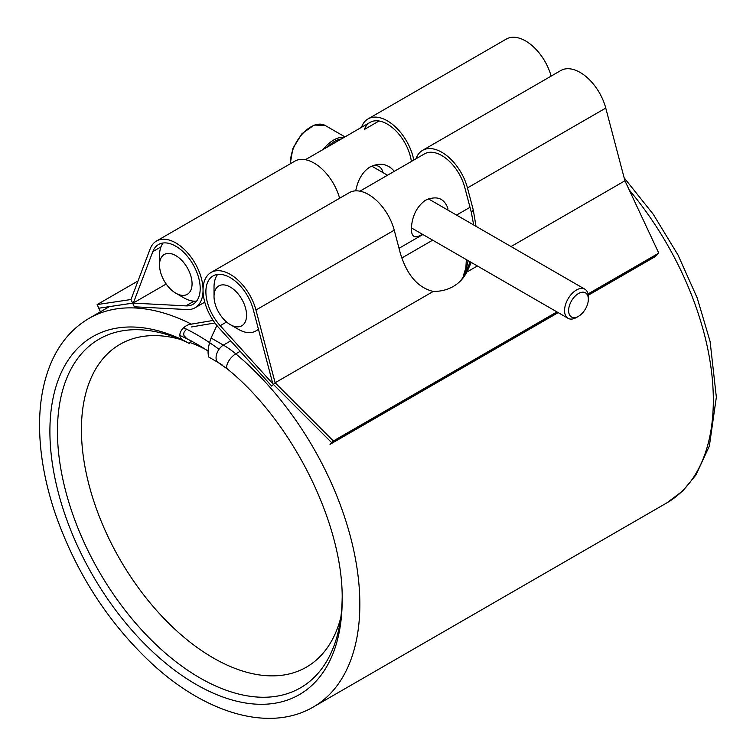 <?xml version="1.0" encoding="UTF-8"?>
<svg xmlns="http://www.w3.org/2000/svg" width="756" height="756" viewBox="0 0 756 756"><rect width="100%" height="100%" fill="white"/><g stroke="black" fill="none" stroke-linecap="round" stroke-linejoin="round"><path stroke-width="1.13" d="M214.921 322.963L191.353 326.97M213.154 320.431L191.353 324.144C182.631 324.919 175.354 336.212 183.188 340.134L189.132 343.385L191.854 340.88M221.971 364.704L208.892 357.144C207.314 353.118 208.042 346.739 211.075 337.998L216.877 325.505M342.166 597.826A201.332 116.244 60 0 1 199.811 677.858A201.332 116.244 60 0 1 57.447 431.279A201.332 116.244 60 0 1 189.132 343.385M186.486 329.134L184.105 332.054L183.651 334.058L184.02 335.702L185.91 337.62M183.632 327.735A220.894 127.537 60 0 1 196.947 334.766A220.894 127.537 60 0 1 219.004 349.31M179.834 335.428A209.384 120.894 60 0 1 196.947 344.16L196.947 344.16A209.384 120.894 60 0 1 208.061 351.058M340.833 617.387A186.382 107.607 60 0 1 306.407 667.142A186.382 107.607 60 0 1 120.024 559.534A186.382 107.607 60 0 1 120.024 344.32A186.382 107.607 60 0 1 180.334 339.387M190.039 342.544A186.382 107.607 60 0 1 205.32 349.272M246.569 315.252A23.011 13.287 -120 0 0 230.296 287.072A23.011 13.287 -120 0 0 214.024 296.465A23.011 13.287 -120 0 0 230.296 324.645A23.011 13.287 -120 0 0 246.569 315.252M447.779 210.026L447.911 208.401C444.103 198.015 436.552 195.341 425.241 200.359C416.471 206.936 411.822 216.66 411.302 229.54C411.736 237.318 415.394 238.858 422.302 234.18M258.363 328.936A34.511 19.93 60 0 1 255.689 331.052A34.511 19.93 60 0 1 238.433 329.342L230.296 324.645M214.024 296.465L214.024 287.072A34.511 19.93 60 0 1 217.596 274.466M361.462 127.339L361.661 126.828A38.537 22.255 60 0 1 368.04 118.9A38.537 22.255 60 0 1 394.641 126.205A38.537 22.255 60 0 1 413.778 160.074M551.124 76.129A38.537 22.255 -120 0 0 506.331 39.047L368.04 118.9M339.614 198.242A38.537 22.255 -120 0 0 294.821 161.17L156.52 241.013A38.537 22.255 -120 0 0 150.142 248.951L130.977 299.527L132.65 303.156L133.358 302.967L152.825 251.606A34.511 19.93 60 0 1 158.533 244.5A34.511 19.93 60 0 1 193.054 264.43A34.511 19.93 60 0 1 193.045 304.281A34.511 19.93 60 0 1 185.891 305.878L132.886 303.099L98.8 308.212L132.65 303.156L134.322 306.785L187.072 309.554A38.537 22.255 -120 0 0 195.067 307.768A38.537 22.255 -120 0 0 195.067 263.268A38.537 22.255 -120 0 0 156.52 241.013M137.998 280.986L97.127 304.583L130.977 299.527M166.188 284.01L133.358 302.967M411.368 161.463A34.511 19.93 -120 0 0 394.726 129.711A34.511 19.93 -120 0 0 370.053 122.387A34.511 19.93 -120 0 0 364.335 129.493L379.058 120.988M100.453 311.784L97.127 304.583M341.523 138.915A27.613 15.942 120 0 0 327.339 147.108M323.048 149.584A28.766 16.604 -60 0 1 344.178 137.384M568.616 310.612A13.948 8.051 120 0 0 578.482 316.31A13.948 8.051 120 0 0 588.348 299.225A13.948 8.051 120 0 0 578.482 293.526A13.948 8.051 120 0 0 568.616 310.612M578.482 316.31L576.45 317.482A16.83 9.715 -60 0 1 568.039 318.314A16.83 9.715 -60 0 1 564.552 310.612A16.83 9.715 -60 0 1 571.895 293.678A16.83 9.715 -60 0 1 584.861 289.17A16.83 9.715 -60 0 1 588.348 296.881L588.348 299.225M394.245 230.183A38.537 22.255 -120 0 0 349.329 192.638L211.028 272.481A38.537 22.255 60 0 1 255.944 310.036L275.118 382.753L433.254 291.447C417.671 287.658 406.624 274.655 400.113 252.466L394.245 230.183L255.944 310.036M556.926 311.907L333.368 440.975L275.118 382.753L273.445 384.445L272.736 383.434L253.269 309.601A34.511 19.93 -120 0 0 213.041 275.968A34.511 19.93 -120 0 0 220.194 325.685L273.436 384.445L331.695 442.666L273.445 384.445L271.763 386.136L219.023 328A38.537 22.255 60 0 1 211.028 272.481M415.98 158.807A38.537 22.255 60 0 1 422.538 150.368A38.537 22.255 60 0 1 467.463 187.913L473.332 210.196L476.015 226.337M422.538 150.368L560.839 70.516A38.537 22.255 60 0 1 605.754 108.07L624.928 180.788L511.028 246.55M471.271 262.455L466.792 272.084L477.376 265.98M466.792 272.084A51.767 41.76 -135.3 0 1 460.498 280.901A51.767 41.76 -135.3 0 1 433.254 291.447M588.036 293.942L658.778 253.109L624.928 180.788M468.115 260.631L465.431 273.133A51.767 41.76 -135.3 0 1 459.639 281.733A51.767 41.76 44.7 0 0 466.008 271.848L470.175 261.822M333.368 440.975L331.695 442.666L557.559 312.266L331.695 442.666L330.013 444.358L558.183 312.625M588.262 295.265L655.424 256.492L657.096 254.8L588.168 294.594L657.096 254.8L658.778 253.109M473.672 224.976L471.309 212.238L464.779 187.479A34.511 19.93 -120 0 0 424.551 153.855L359.913 191.173M463.437 275.467L465.876 267.851L466.329 259.601M192.062 283.784A23.011 13.287 -120 0 0 175.789 255.604A23.011 13.287 -120 0 0 159.525 264.997A23.011 13.287 -120 0 0 175.789 293.177A23.011 13.287 -120 0 0 192.062 283.784M315.923 153.629L350.699 133.614M382.942 172.595A20.138 11.623 120 0 0 379.068 166.537A20.138 11.623 120 0 0 369.429 167.303M394.32 171.31C387.79 163.702 379.644 162.285 369.873 167.038C362.578 171.858 357.862 179.796 355.717 190.843M196.626 301.086A34.511 19.93 60 0 1 183.925 297.873L175.789 293.177M159.525 264.997L159.525 255.604A34.511 19.93 60 0 1 163.088 242.997M629.181 189.869A224.343 129.522 60 0 1 666.858 502.872L682.885 490.805L695.992 474.91L709.364 446.012L716.348 397.183L710.101 341.485L697.221 297.987L677.981 254.933L653.25 214.269L624.144 177.811M432.687 240.172L401.786 258.013M240.172 351.313L235.787 353.846A224.343 129.522 60 0 1 353.543 549.489A224.343 129.522 60 0 1 313.39 706.945L666.858 502.872M313.39 706.945C269.741 732.611 205.972 713.607 151.994 663.702C108.089 622.651 75.817 572.528 55.169 513.343C43.999 480.041 38.83 448.516 39.652 418.767C40.314 397.552 44.235 378.671 51.408 362.115C59.913 342.704 72.453 328.123 89.047 318.37A224.343 129.522 60 0 1 191.353 324.144M211.075 337.998L223.379 345.105L230.703 340.871M227.556 369.126L218.201 362.521A10.357 5.982 -60 0 1 216.613 354.224A10.357 5.982 -60 0 1 223.379 345.105A80.533 46.494 60 0 1 235.787 353.846A10.357 4.536 129.9 0 0 228.236 361.907A10.357 4.536 129.9 0 0 227.556 369.126C292.752 421.971 343.526 524.721 342.175 600.018A206.671 119.325 60 0 1 200.331 686.798A206.671 119.325 60 0 1 50.151 441.324A206.671 119.325 60 0 1 183.188 340.134M160.962 246.91L152.825 251.606M194.027 301.181L185.891 305.878M290.247 163.806L292.855 148.459L301.899 133.765L314.109 125.052L325.212 125.487A28.766 16.604 120 0 0 303.052 133.188A28.766 16.604 120 0 0 290.493 162.134A28.766 16.604 120 0 0 290.54 163.636M467.463 187.913L605.754 108.07M220.194 325.685L226.573 321.999M473.332 210.196L471.309 212.238M89.047 318.37L109.374 306.634M255.689 331.052L258.495 329.436M399.017 248.299L422.887 234.521M456.548 215.091L470.015 207.314M204.772 302.164L195.067 307.768M325.212 125.487L345.001 136.912M411.358 227.858L568.039 318.314M371.886 166.216L387.516 175.241M428.472 198.885L584.861 289.17M305.405 159.705L316.178 153.487M350.699 133.557L370.053 122.387"/></g></svg>
